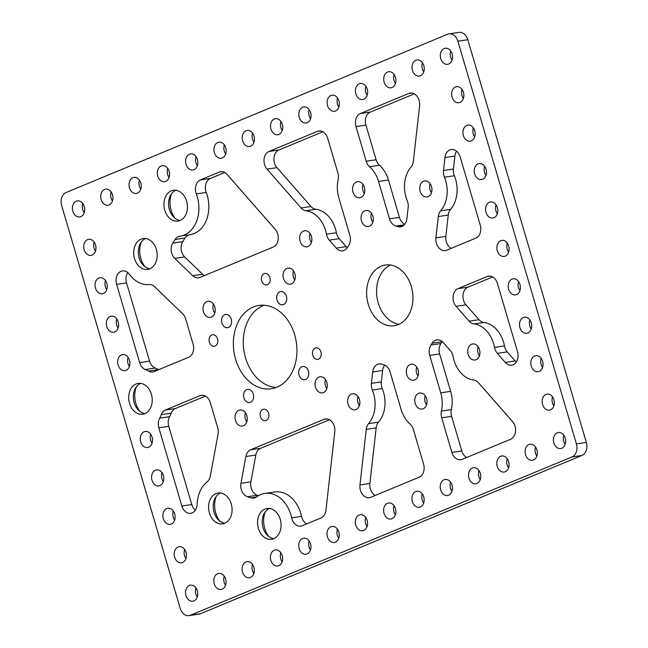 <?xml version="1.0" encoding="UTF-8"?>
<svg xmlns="http://www.w3.org/2000/svg" width="648" height="648" viewBox="0 0 648 648"><rect width="100%" height="100%" fill="white"/><g stroke="black" fill="none" stroke-linecap="round" stroke-linejoin="round"><path stroke-width="0.97" d="M492.601 276.947L467.937 287.177A10.498 7.857 -98.3 0 0 463.028 294.824A10.498 7.857 -98.3 0 0 465.985 304.819L479.042 319.723A10.498 7.857 -98.3 0 0 483.886 322.477A28.293 21.19 81.7 0 1 504.46 345.951A10.498 7.857 -98.3 0 0 507.246 351.905L515.192 360.976A10.498 7.857 -98.3 0 0 516.294 362.046M490.042 276.121L487.134 276.542A10.498 7.857 81.7 0 1 488.56 276.145A10.498 7.857 81.7 0 1 497.437 283.484L517.517 351.718A10.498 7.857 81.7 0 1 513.103 364.759A10.498 7.857 81.7 0 1 511.677 365.156A10.498 7.857 81.7 0 1 505.27 362.426L515.192 360.976M444.965 157.521A10.498 7.857 81.7 0 1 449.866 149.899A10.498 7.857 81.7 0 1 451.283 149.502A10.498 7.857 81.7 0 1 460.161 156.832L480.249 225.075A10.498 7.857 81.7 0 1 475.826 238.116L446.699 250.201A10.498 7.857 81.7 0 1 445.273 250.598A10.498 7.857 81.7 0 1 435.918 237.84L438.315 216.521A10.498 7.857 81.7 0 1 440.656 210.786A28.293 21.19 -98.3 0 0 444.439 177.212A10.498 7.857 81.7 0 1 443.499 170.489L444.965 157.521L454.888 156.071A10.498 7.857 -98.3 0 1 456.597 151.162M189.572 234.754A10.498 7.857 -98.3 0 0 188.309 235.127A10.498 7.857 -98.3 0 0 184.972 238.075L175.049 239.525A10.498 7.857 81.7 0 1 178.386 236.569A10.498 7.857 81.7 0 1 179.812 236.18A10.498 7.857 81.7 0 1 179.893 236.164A30.78 23.053 -98.3 0 0 180.128 236.131A30.78 23.053 -98.3 0 0 196.32 193.914A10.498 7.857 81.7 0 1 200.41 179.909L210.341 178.459A10.498 7.857 -98.3 0 0 206.242 192.464L196.32 193.914M371.417 383.333L381.34 381.883A10.498 7.857 -98.3 0 0 382.28 388.606L372.357 390.056A10.498 7.857 81.7 0 1 371.417 383.333L372.697 371.944A10.498 7.857 81.7 0 1 377.598 364.322A10.498 7.857 81.7 0 1 379.023 363.933A10.498 7.857 81.7 0 1 381.729 364.152A71.045 53.209 -98.3 0 0 383.6 364.686A10.498 7.857 81.7 0 1 390.047 371.879L401.047 409.277A28.293 21.19 81.7 0 0 410.054 424.035A10.498 7.857 81.7 0 1 413.392 429.511L423.59 464.171A10.498 7.857 81.7 0 1 419.175 477.212L370.753 497.3A10.498 7.857 81.7 0 1 369.328 497.696A10.498 7.857 81.7 0 1 359.972 484.939L369.895 483.489A10.498 7.857 -98.3 0 0 375.216 495.453M384.701 365.083A10.498 7.857 -98.3 0 0 382.62 370.494L372.697 371.944M430.993 345.028L440.915 343.578A10.498 7.857 -98.3 0 0 439.644 353.962L450.652 391.36L440.729 392.81L429.721 355.412A10.498 7.857 81.7 0 1 430.993 345.028A71.045 53.209 -98.3 0 0 432.175 343.221A10.498 7.857 81.7 0 1 435.497 340.305A10.498 7.857 81.7 0 1 436.922 339.908A10.498 7.857 81.7 0 1 443.329 342.638L450.303 350.6A10.498 7.857 81.7 0 1 453.098 356.554A28.293 21.19 81.7 0 0 473.672 380.028A10.498 7.857 81.7 0 1 478.508 382.782L512.56 421.637A10.498 7.857 81.7 0 1 515.508 431.633A10.498 7.857 81.7 0 1 510.608 439.279L462.186 459.367A10.498 7.857 81.7 0 1 460.769 459.756A10.498 7.857 81.7 0 1 451.891 452.425L441.693 417.774A10.498 7.857 81.7 0 1 441.434 411.018L451.356 409.568A10.498 7.857 -98.3 0 0 451.615 416.324L441.693 417.774M442.236 341.569A10.498 7.857 -98.3 0 0 442.098 341.771L432.175 343.221M245.9 456.5A10.498 7.857 81.7 0 1 250.671 449.769L260.593 448.319A10.498 7.857 -98.3 0 0 255.83 455.05L245.9 456.5L240.951 483.303A10.498 7.857 -98.3 0 0 247.439 496.716L251.076 497.858A10.498 7.857 81.7 0 0 253.814 498.093A10.498 7.857 81.7 0 0 256.632 496.903A30.78 23.053 81.7 0 1 260.707 494.57A30.78 23.053 81.7 0 1 264.886 493.411L274.809 491.962A30.78 23.053 81.7 0 1 301.571 516.367A10.498 7.857 -98.3 0 0 306.658 523.892M264.886 493.411A30.78 23.053 81.7 0 1 291.649 517.817L301.571 516.367M145.33 369.498A30.78 23.053 -98.3 0 1 148.489 371.045A10.498 7.857 81.7 0 0 152.742 371.96A10.498 7.857 81.7 0 0 154.167 371.571L188.681 357.242A10.498 7.857 81.7 0 0 193.104 344.201L185.676 318.978A10.498 7.857 81.7 0 0 182.639 313.778L154.597 286.716A10.498 7.857 81.7 0 0 149.048 284.545A30.78 23.053 -98.3 0 1 129.438 274.355A10.498 7.857 -98.3 0 0 122.464 270.921A10.498 7.857 -98.3 0 0 121.038 271.31A10.498 7.857 -98.3 0 0 116.616 284.359L139.636 362.556L149.558 361.106A10.498 7.857 -98.3 0 0 155.253 368.048L145.33 369.498A10.498 7.857 81.7 0 1 139.636 362.556M127.769 272.581A10.498 7.857 -98.3 0 0 126.546 282.909L149.558 361.106M266.134 420.487A5.816 4.35 -98.3 0 0 268.718 413.789A5.816 4.35 -98.3 0 0 263.663 409.204A5.816 4.35 -98.3 0 0 262.877 409.423A5.816 4.35 -98.3 0 0 260.294 416.121A5.816 4.35 -98.3 0 0 265.348 420.706A5.816 4.35 -98.3 0 0 266.134 420.487M318.5 359.162A5.816 4.35 -98.3 0 0 321.076 352.463A5.816 4.35 -98.3 0 0 316.03 347.879A5.816 4.35 -98.3 0 0 315.244 348.089A5.816 4.35 -98.3 0 0 312.66 354.788A5.816 4.35 -98.3 0 0 317.706 359.381A5.816 4.35 -98.3 0 0 318.5 359.162M267.43 284.739A5.816 4.35 -98.3 0 0 270.014 278.041A5.816 4.35 -98.3 0 0 264.959 273.456A5.816 4.35 -98.3 0 0 264.173 273.675A5.816 4.35 -98.3 0 0 261.589 280.373A5.816 4.35 -98.3 0 0 266.644 284.958A5.816 4.35 -98.3 0 0 267.43 284.739M215.063 346.064A5.816 4.35 -98.3 0 0 217.647 339.366A5.816 4.35 -98.3 0 0 212.593 334.781A5.816 4.35 -98.3 0 0 211.807 335A5.816 4.35 -98.3 0 0 209.223 341.699A5.816 4.35 -98.3 0 0 214.277 346.283A5.816 4.35 -98.3 0 0 215.063 346.064M318.897 377.096A8.116 6.075 81.7 0 1 319.999 376.788A8.116 6.075 81.7 0 1 327.046 383.195A8.116 6.075 81.7 0 1 323.441 392.542A8.116 6.075 81.7 0 1 322.339 392.85A8.116 6.075 81.7 0 1 315.293 386.443A8.116 6.075 81.7 0 1 318.897 377.096M238.853 410.306A8.116 6.075 81.7 0 1 239.954 409.998A8.116 6.075 81.7 0 1 247.001 416.405A8.116 6.075 81.7 0 1 243.397 425.752A8.116 6.075 81.7 0 1 242.295 426.06A8.116 6.075 81.7 0 1 235.248 419.653A8.116 6.075 81.7 0 1 238.853 410.306M206.866 301.62A8.116 6.075 81.7 0 1 207.968 301.312A8.116 6.075 81.7 0 1 215.014 307.719A8.116 6.075 81.7 0 1 211.41 317.066A8.116 6.075 81.7 0 1 210.308 317.374A8.116 6.075 81.7 0 1 203.261 310.967A8.116 6.075 81.7 0 1 206.866 301.62M286.91 268.41A8.116 6.075 81.7 0 1 288.012 268.102A8.116 6.075 81.7 0 1 295.059 274.509A8.116 6.075 81.7 0 1 291.454 283.856A8.116 6.075 81.7 0 1 290.353 284.164A8.116 6.075 81.7 0 1 283.306 277.757A8.116 6.075 81.7 0 1 286.91 268.41M149.801 268.815A15.584 11.672 -98.3 0 0 156.727 250.865A15.584 11.672 -98.3 0 0 143.192 238.569A15.584 11.672 -98.3 0 0 141.078 239.153A15.584 11.672 -98.3 0 0 134.152 257.11A15.584 11.672 -98.3 0 0 147.687 269.398A15.584 11.672 -98.3 0 0 149.801 268.815M224.694 523.268A15.584 11.672 -98.3 0 0 231.611 505.319A15.584 11.672 -98.3 0 0 218.076 493.023A15.584 11.672 -98.3 0 0 215.962 493.606A15.584 11.672 -98.3 0 0 209.045 511.564A15.584 11.672 -98.3 0 0 222.58 523.859A15.584 11.672 -98.3 0 0 224.694 523.268M360.96 197.421A8.116 6.075 -98.3 0 0 364.565 188.074A8.116 6.075 -98.3 0 0 357.518 181.667A8.116 6.075 -98.3 0 0 356.416 181.975A8.116 6.075 -98.3 0 0 352.812 191.322A8.116 6.075 -98.3 0 0 359.859 197.729A8.116 6.075 -98.3 0 0 360.96 197.421M264.967 509.036A15.584 11.672 81.7 0 1 267.081 508.453A15.584 11.672 81.7 0 1 280.616 520.749A15.584 11.672 81.7 0 1 273.699 538.699A15.584 11.672 81.7 0 1 271.585 539.29A15.584 11.672 81.7 0 1 258.042 526.994A15.584 11.672 81.7 0 1 264.967 509.036M136.096 383.981A15.584 11.672 81.7 0 1 138.21 383.397A15.584 11.672 81.7 0 1 151.745 395.693A15.584 11.672 81.7 0 1 144.828 413.643A15.584 11.672 81.7 0 1 142.714 414.234A15.584 11.672 81.7 0 1 129.179 401.938A15.584 11.672 81.7 0 1 136.096 383.981M171.315 190.844A15.584 11.672 81.7 0 1 173.429 190.261A15.584 11.672 81.7 0 1 186.964 202.557A15.584 11.672 81.7 0 1 180.047 220.514A15.584 11.672 81.7 0 1 177.933 221.098A15.584 11.672 81.7 0 1 164.398 208.802A15.584 11.672 81.7 0 1 171.315 190.844M418.616 393.32A8.116 6.075 81.7 0 1 419.718 393.012A8.116 6.075 81.7 0 1 426.765 399.419A8.116 6.075 81.7 0 1 423.16 408.767A8.116 6.075 81.7 0 1 422.059 409.074A8.116 6.075 81.7 0 1 415.012 402.667A8.116 6.075 81.7 0 1 418.616 393.32M161.166 165.961A8.116 6.075 81.7 0 1 162.267 165.661A8.116 6.075 81.7 0 1 169.314 172.06A8.116 6.075 81.7 0 1 165.71 181.416A8.116 6.075 81.7 0 1 164.608 181.715A8.116 6.075 81.7 0 1 157.561 175.316A8.116 6.075 81.7 0 1 161.166 165.961M217.769 142.479A8.116 6.075 81.7 0 1 218.87 142.179A8.116 6.075 81.7 0 1 225.917 148.578A8.116 6.075 81.7 0 1 222.313 157.926A8.116 6.075 81.7 0 1 221.211 158.233A8.116 6.075 81.7 0 1 214.164 151.834A8.116 6.075 81.7 0 1 217.769 142.479M274.363 118.997A8.116 6.075 81.7 0 1 275.465 118.697A8.116 6.075 81.7 0 1 282.52 125.096A8.116 6.075 81.7 0 1 278.915 134.444A8.116 6.075 81.7 0 1 277.814 134.752A8.116 6.075 81.7 0 1 270.767 128.353A8.116 6.075 81.7 0 1 274.363 118.997M330.966 95.515A8.116 6.075 81.7 0 1 332.068 95.216A8.116 6.075 81.7 0 1 339.115 101.615A8.116 6.075 81.7 0 1 335.518 110.962A8.116 6.075 81.7 0 1 334.417 111.27A8.116 6.075 81.7 0 1 327.361 104.863A8.116 6.075 81.7 0 1 330.966 95.515M387.569 72.033A8.116 6.075 81.7 0 1 388.67 71.725A8.116 6.075 81.7 0 1 395.717 78.133A8.116 6.075 81.7 0 1 392.113 87.48A8.116 6.075 81.7 0 1 391.011 87.788A8.116 6.075 81.7 0 1 383.964 81.381A8.116 6.075 81.7 0 1 387.569 72.033M104.563 189.451A8.116 6.075 81.7 0 1 105.665 189.143A8.116 6.075 81.7 0 1 112.712 195.542A8.116 6.075 81.7 0 1 109.107 204.898A8.116 6.075 81.7 0 1 108.005 205.197A8.116 6.075 81.7 0 1 100.958 198.798A8.116 6.075 81.7 0 1 104.563 189.451M274.258 550.225A8.116 6.075 81.7 0 1 275.36 549.925A8.116 6.075 81.7 0 1 282.406 556.324A8.116 6.075 81.7 0 1 278.802 565.672A8.116 6.075 81.7 0 1 277.709 565.979A8.116 6.075 81.7 0 1 270.653 559.58A8.116 6.075 81.7 0 1 274.258 550.225M330.861 526.743A8.116 6.075 81.7 0 1 331.962 526.443A8.116 6.075 81.7 0 1 339.009 532.842A8.116 6.075 81.7 0 1 335.405 542.19A8.116 6.075 81.7 0 1 334.303 542.498A8.116 6.075 81.7 0 1 327.256 536.09A8.116 6.075 81.7 0 1 330.861 526.743M387.464 503.261A8.116 6.075 81.7 0 1 388.565 502.953A8.116 6.075 81.7 0 1 395.612 509.36A8.116 6.075 81.7 0 1 392.008 518.708A8.116 6.075 81.7 0 1 390.906 519.016A8.116 6.075 81.7 0 1 383.859 512.609A8.116 6.075 81.7 0 1 387.464 503.261M444.066 479.779A8.116 6.075 81.7 0 1 445.16 479.471A8.116 6.075 81.7 0 1 452.215 485.879A8.116 6.075 81.7 0 1 448.61 495.226A8.116 6.075 81.7 0 1 447.509 495.534A8.116 6.075 81.7 0 1 440.462 489.127A8.116 6.075 81.7 0 1 444.066 479.779M500.661 456.297A8.116 6.075 81.7 0 1 501.763 455.99A8.116 6.075 81.7 0 1 508.81 462.397A8.116 6.075 81.7 0 1 505.213 471.744A8.116 6.075 81.7 0 1 504.112 472.052A8.116 6.075 81.7 0 1 497.065 465.645A8.116 6.075 81.7 0 1 500.661 456.297M217.655 573.707A8.116 6.075 81.7 0 1 218.757 573.407A8.116 6.075 81.7 0 1 225.804 579.806A8.116 6.075 81.7 0 1 222.207 589.154A8.116 6.075 81.7 0 1 221.106 589.461A8.116 6.075 81.7 0 1 214.059 583.062A8.116 6.075 81.7 0 1 217.655 573.707M455.479 86.978A8.116 6.075 81.7 0 1 456.581 86.67A8.116 6.075 81.7 0 1 463.628 93.077A8.116 6.075 81.7 0 1 460.023 102.425A8.116 6.075 81.7 0 1 458.922 102.732A8.116 6.075 81.7 0 1 451.875 96.325A8.116 6.075 81.7 0 1 455.479 86.978M466.787 125.404A8.116 6.075 81.7 0 1 467.888 125.096A8.116 6.075 81.7 0 1 474.935 131.504A8.116 6.075 81.7 0 1 471.339 140.851A8.116 6.075 81.7 0 1 470.237 141.159A8.116 6.075 81.7 0 1 463.19 134.752A8.116 6.075 81.7 0 1 466.787 125.404M478.103 163.831A8.116 6.075 81.7 0 1 479.196 163.523A8.116 6.075 81.7 0 1 486.251 169.93A8.116 6.075 81.7 0 1 482.647 179.277A8.116 6.075 81.7 0 1 481.545 179.585A8.116 6.075 81.7 0 1 474.498 173.178A8.116 6.075 81.7 0 1 478.103 163.831M489.41 202.257A8.116 6.075 81.7 0 1 490.512 201.949A8.116 6.075 81.7 0 1 497.559 208.356A8.116 6.075 81.7 0 1 493.954 217.704A8.116 6.075 81.7 0 1 492.853 218.011A8.116 6.075 81.7 0 1 485.806 211.604A8.116 6.075 81.7 0 1 489.41 202.257M500.718 240.683A8.116 6.075 81.7 0 1 501.819 240.376A8.116 6.075 81.7 0 1 508.866 246.783A8.116 6.075 81.7 0 1 505.262 256.13A8.116 6.075 81.7 0 1 504.16 256.438A8.116 6.075 81.7 0 1 497.113 250.031A8.116 6.075 81.7 0 1 500.718 240.683M512.025 279.11A8.116 6.075 81.7 0 1 513.127 278.802A8.116 6.075 81.7 0 1 520.174 285.209A8.116 6.075 81.7 0 1 516.577 294.557A8.116 6.075 81.7 0 1 515.476 294.864A8.116 6.075 81.7 0 1 508.421 288.457A8.116 6.075 81.7 0 1 512.025 279.11M523.333 317.536A8.116 6.075 81.7 0 1 524.435 317.228A8.116 6.075 81.7 0 1 531.49 323.636A8.116 6.075 81.7 0 1 527.885 332.983A8.116 6.075 81.7 0 1 526.784 333.283A8.116 6.075 81.7 0 1 519.736 326.884A8.116 6.075 81.7 0 1 523.333 317.536M534.649 355.963A8.116 6.075 81.7 0 1 535.75 355.655A8.116 6.075 81.7 0 1 542.797 362.062A8.116 6.075 81.7 0 1 539.193 371.409A8.116 6.075 81.7 0 1 538.091 371.709A8.116 6.075 81.7 0 1 531.044 365.31A8.116 6.075 81.7 0 1 534.649 355.963M545.956 394.389A8.116 6.075 81.7 0 1 547.058 394.081A8.116 6.075 81.7 0 1 554.105 400.488A8.116 6.075 81.7 0 1 550.5 409.836A8.116 6.075 81.7 0 1 549.399 410.135A8.116 6.075 81.7 0 1 542.352 403.736A8.116 6.075 81.7 0 1 545.956 394.389M87.569 239.614A8.116 6.075 81.7 0 1 88.671 239.306A8.116 6.075 81.7 0 1 95.726 245.714A8.116 6.075 81.7 0 1 92.121 255.061A8.116 6.075 81.7 0 1 91.02 255.369A8.116 6.075 81.7 0 1 83.973 248.962A8.116 6.075 81.7 0 1 87.569 239.614M98.885 278.041A8.116 6.075 81.7 0 1 99.986 277.733A8.116 6.075 81.7 0 1 107.033 284.14A8.116 6.075 81.7 0 1 103.429 293.487A8.116 6.075 81.7 0 1 102.327 293.795A8.116 6.075 81.7 0 1 95.28 287.388A8.116 6.075 81.7 0 1 98.885 278.041M110.192 316.467A8.116 6.075 81.7 0 1 111.294 316.159A8.116 6.075 81.7 0 1 118.341 322.566A8.116 6.075 81.7 0 1 114.737 331.914A8.116 6.075 81.7 0 1 113.635 332.221A8.116 6.075 81.7 0 1 106.588 325.814A8.116 6.075 81.7 0 1 110.192 316.467M121.5 354.893A8.116 6.075 81.7 0 1 122.602 354.586A8.116 6.075 81.7 0 1 129.649 360.993A8.116 6.075 81.7 0 1 126.044 370.34A8.116 6.075 81.7 0 1 124.943 370.648A8.116 6.075 81.7 0 1 117.896 364.241A8.116 6.075 81.7 0 1 121.5 354.893M144.123 431.746A8.116 6.075 81.7 0 1 145.217 431.438A8.116 6.075 81.7 0 1 152.272 437.846A8.116 6.075 81.7 0 1 148.667 447.193A8.116 6.075 81.7 0 1 147.566 447.501A8.116 6.075 81.7 0 1 140.519 441.094A8.116 6.075 81.7 0 1 144.123 431.746M155.431 470.173A8.116 6.075 81.7 0 1 156.532 469.865A8.116 6.075 81.7 0 1 163.579 476.272A8.116 6.075 81.7 0 1 159.975 485.619A8.116 6.075 81.7 0 1 158.873 485.927A8.116 6.075 81.7 0 1 151.826 479.52A8.116 6.075 81.7 0 1 155.431 470.173M166.739 508.599A8.116 6.075 81.7 0 1 167.84 508.291A8.116 6.075 81.7 0 1 174.887 514.698A8.116 6.075 81.7 0 1 171.283 524.046A8.116 6.075 81.7 0 1 170.181 524.354A8.116 6.075 81.7 0 1 163.134 517.946A8.116 6.075 81.7 0 1 166.739 508.599M178.046 547.025A8.116 6.075 81.7 0 1 179.148 546.718A8.116 6.075 81.7 0 1 186.195 553.125A8.116 6.075 81.7 0 1 182.598 562.472A8.116 6.075 81.7 0 1 181.497 562.78A8.116 6.075 81.7 0 1 174.442 556.373A8.116 6.075 81.7 0 1 178.046 547.025M132.864 177.706A8.116 6.075 81.7 0 1 133.966 177.398A8.116 6.075 81.7 0 1 141.013 183.805A8.116 6.075 81.7 0 1 137.408 193.153A8.116 6.075 81.7 0 1 136.307 193.46A8.116 6.075 81.7 0 1 129.26 187.053A8.116 6.075 81.7 0 1 132.864 177.706M245.957 561.97A8.116 6.075 81.7 0 1 247.058 561.662A8.116 6.075 81.7 0 1 254.105 568.069A8.116 6.075 81.7 0 1 250.509 577.417A8.116 6.075 81.7 0 1 249.407 577.724A8.116 6.075 81.7 0 1 242.352 571.317A8.116 6.075 81.7 0 1 245.957 561.97M189.467 154.224A8.116 6.075 81.7 0 1 190.569 153.916A8.116 6.075 81.7 0 1 197.616 160.323A8.116 6.075 81.7 0 1 194.011 169.671A8.116 6.075 81.7 0 1 192.91 169.978A8.116 6.075 81.7 0 1 185.863 163.571A8.116 6.075 81.7 0 1 189.467 154.224M302.559 538.488A8.116 6.075 81.7 0 1 303.661 538.18A8.116 6.075 81.7 0 1 310.708 544.579A8.116 6.075 81.7 0 1 307.103 553.935A8.116 6.075 81.7 0 1 306.002 554.234A8.116 6.075 81.7 0 1 298.955 547.835A8.116 6.075 81.7 0 1 302.559 538.488M246.07 130.742A8.116 6.075 81.7 0 1 247.163 130.434A8.116 6.075 81.7 0 1 254.219 136.841A8.116 6.075 81.7 0 1 250.614 146.189A8.116 6.075 81.7 0 1 249.512 146.489A8.116 6.075 81.7 0 1 242.465 140.089A8.116 6.075 81.7 0 1 246.07 130.742M359.162 515.006A8.116 6.075 81.7 0 1 360.264 514.698A8.116 6.075 81.7 0 1 367.311 521.097A8.116 6.075 81.7 0 1 363.706 530.453A8.116 6.075 81.7 0 1 362.605 530.753A8.116 6.075 81.7 0 1 355.558 524.354A8.116 6.075 81.7 0 1 359.162 515.006M302.665 107.26A8.116 6.075 81.7 0 1 303.766 106.952A8.116 6.075 81.7 0 1 310.813 113.351A8.116 6.075 81.7 0 1 307.217 122.707A8.116 6.075 81.7 0 1 306.115 123.007A8.116 6.075 81.7 0 1 299.068 116.608A8.116 6.075 81.7 0 1 302.665 107.26M415.765 491.524A8.116 6.075 81.7 0 1 416.867 491.216A8.116 6.075 81.7 0 1 423.914 497.615A8.116 6.075 81.7 0 1 420.309 506.971A8.116 6.075 81.7 0 1 419.207 507.271A8.116 6.075 81.7 0 1 412.16 500.872A8.116 6.075 81.7 0 1 415.765 491.524M359.267 83.778A8.116 6.075 81.7 0 1 360.369 83.471A8.116 6.075 81.7 0 1 367.416 89.87A8.116 6.075 81.7 0 1 363.812 99.225A8.116 6.075 81.7 0 1 362.718 99.525A8.116 6.075 81.7 0 1 355.663 93.126A8.116 6.075 81.7 0 1 359.267 83.778M472.36 468.034A8.116 6.075 81.7 0 1 473.461 467.735A8.116 6.075 81.7 0 1 480.516 474.134A8.116 6.075 81.7 0 1 476.912 483.481A8.116 6.075 81.7 0 1 475.81 483.789A8.116 6.075 81.7 0 1 468.763 477.39A8.116 6.075 81.7 0 1 472.36 468.034M423.557 181.229A8.116 6.075 81.7 0 1 424.659 180.922A8.116 6.075 81.7 0 1 431.706 187.321A8.116 6.075 81.7 0 1 428.109 196.676A8.116 6.075 81.7 0 1 427.008 196.976A8.116 6.075 81.7 0 1 419.953 190.577A8.116 6.075 81.7 0 1 423.557 181.229M303.491 231.036A8.116 6.075 81.7 0 1 304.592 230.737A8.116 6.075 81.7 0 1 311.639 237.136A8.116 6.075 81.7 0 1 308.035 246.491A8.116 6.075 81.7 0 1 306.933 246.791A8.116 6.075 81.7 0 1 299.886 240.392A8.116 6.075 81.7 0 1 303.491 231.036M351.475 394.073A8.116 6.075 81.7 0 1 352.577 393.765A8.116 6.075 81.7 0 1 359.624 400.164A8.116 6.075 81.7 0 1 356.019 409.52A8.116 6.075 81.7 0 1 354.918 409.82A8.116 6.075 81.7 0 1 347.871 403.421A8.116 6.075 81.7 0 1 351.475 394.073M471.541 344.258A8.116 6.075 81.7 0 1 472.643 343.95A8.116 6.075 81.7 0 1 479.69 350.349A8.116 6.075 81.7 0 1 476.086 359.705A8.116 6.075 81.7 0 1 474.984 360.005A8.116 6.075 81.7 0 1 467.937 353.606A8.116 6.075 81.7 0 1 471.541 344.258M444.172 48.551A8.116 6.075 81.7 0 1 445.273 48.244A8.116 6.075 81.7 0 1 452.32 54.651A8.116 6.075 81.7 0 1 448.716 63.998A8.116 6.075 81.7 0 1 447.614 64.306A8.116 6.075 81.7 0 1 440.567 57.899A8.116 6.075 81.7 0 1 444.172 48.551M557.264 432.815A8.116 6.075 81.7 0 1 558.365 432.508A8.116 6.075 81.7 0 1 565.412 438.915A8.116 6.075 81.7 0 1 561.808 448.262A8.116 6.075 81.7 0 1 560.714 448.562A8.116 6.075 81.7 0 1 553.659 442.163A8.116 6.075 81.7 0 1 557.264 432.815M189.354 585.452A8.116 6.075 81.7 0 1 190.455 585.144A8.116 6.075 81.7 0 1 197.51 591.551A8.116 6.075 81.7 0 1 193.906 600.899A8.116 6.075 81.7 0 1 192.804 601.206A8.116 6.075 81.7 0 1 185.757 594.799A8.116 6.075 81.7 0 1 189.354 585.452M76.262 201.188A8.116 6.075 81.7 0 1 77.363 200.88A8.116 6.075 81.7 0 1 84.41 207.287A8.116 6.075 81.7 0 1 80.806 216.635A8.116 6.075 81.7 0 1 79.712 216.942A8.116 6.075 81.7 0 1 72.657 210.535A8.116 6.075 81.7 0 1 76.262 201.188M415.87 60.288A8.116 6.075 81.7 0 1 416.972 59.989A8.116 6.075 81.7 0 1 424.019 66.388A8.116 6.075 81.7 0 1 420.414 75.743A8.116 6.075 81.7 0 1 419.313 76.043A8.116 6.075 81.7 0 1 412.266 69.644A8.116 6.075 81.7 0 1 415.87 60.288M528.962 444.552A8.116 6.075 81.7 0 1 530.064 444.253A8.116 6.075 81.7 0 1 537.111 450.652A8.116 6.075 81.7 0 1 533.515 459.999A8.116 6.075 81.7 0 1 532.413 460.307A8.116 6.075 81.7 0 1 525.358 453.908A8.116 6.075 81.7 0 1 528.962 444.552M246.726 389.61A6.674 4.998 81.7 0 1 247.633 389.359A6.674 4.998 81.7 0 1 253.433 394.624A6.674 4.998 81.7 0 1 250.468 402.319A6.674 4.998 81.7 0 1 249.561 402.57A6.674 4.998 81.7 0 1 243.761 397.297A6.674 4.998 81.7 0 1 246.726 389.61M301.879 366.728A6.674 4.998 81.7 0 1 302.786 366.476A6.674 4.998 81.7 0 1 308.578 371.741A6.674 4.998 81.7 0 1 305.621 379.436A6.674 4.998 81.7 0 1 304.714 379.688A6.674 4.998 81.7 0 1 298.914 374.423A6.674 4.998 81.7 0 1 301.879 366.728M279.839 291.843A6.674 4.998 81.7 0 1 280.746 291.592A6.674 4.998 81.7 0 1 286.546 296.865A6.674 4.998 81.7 0 1 283.581 304.552A6.674 4.998 81.7 0 1 282.674 304.803A6.674 4.998 81.7 0 1 276.874 299.538A6.674 4.998 81.7 0 1 279.839 291.843M224.686 314.726A6.674 4.998 81.7 0 1 225.593 314.474A6.674 4.998 81.7 0 1 231.393 319.739A6.674 4.998 81.7 0 1 228.428 327.434A6.674 4.998 81.7 0 1 227.521 327.686A6.674 4.998 81.7 0 1 221.721 322.421A6.674 4.998 81.7 0 1 224.686 314.726M276.121 387.496A42.112 31.541 81.7 0 1 243.956 350.771A42.112 31.541 81.7 0 1 263.282 305.54A42.112 31.541 81.7 0 1 264.109 305.216M253.352 306.99A42.112 31.541 81.7 0 1 259.07 305.411A42.112 31.541 81.7 0 1 295.658 338.637A42.112 31.541 81.7 0 1 276.955 387.172A42.112 31.541 81.7 0 1 271.237 388.751A42.112 31.541 81.7 0 1 234.649 355.517A42.112 31.541 81.7 0 1 253.352 306.99M364.897 210.794A8.116 6.075 81.7 0 1 365.999 210.487A8.116 6.075 81.7 0 1 373.046 216.894A8.116 6.075 81.7 0 1 369.441 226.241A8.116 6.075 81.7 0 1 368.339 226.549A8.116 6.075 81.7 0 1 361.292 220.142A8.116 6.075 81.7 0 1 364.897 210.794M410.135 364.5A8.116 6.075 81.7 0 1 411.237 364.192A8.116 6.075 81.7 0 1 418.284 370.599A8.116 6.075 81.7 0 1 414.68 379.947A8.116 6.075 81.7 0 1 413.578 380.255A8.116 6.075 81.7 0 1 406.531 373.847A8.116 6.075 81.7 0 1 410.135 364.5M381.194 266.166A30.675 22.972 81.7 0 1 385.358 265.016A30.675 22.972 81.7 0 1 412.007 289.227A30.675 22.972 81.7 0 1 398.382 324.575A30.675 22.972 81.7 0 1 394.219 325.725A30.675 22.972 81.7 0 1 367.57 301.523A30.675 22.972 81.7 0 1 381.194 266.166M148.489 371.045L158.412 369.595A30.78 23.053 -98.3 0 0 155.253 368.048M189.815 234.714A30.78 23.053 -98.3 0 0 190.05 234.681A30.78 23.053 -98.3 0 0 206.242 192.464M184.972 238.075L182.728 241.655A10.498 7.857 -98.3 0 0 184.68 256.948L174.758 258.398L192.691 275.708L202.622 274.258L184.68 256.948M202.622 274.258A10.498 7.857 -98.3 0 0 204.412 275.603M224.71 172.498L210.341 178.459M440.656 210.786L450.587 209.336A28.293 21.19 -98.3 0 0 454.37 175.762L444.439 177.212M450.587 209.336A10.498 7.857 -98.3 0 0 448.246 215.071L438.315 216.521M435.918 237.84L445.84 236.39L448.246 215.071M445.84 236.39A10.498 7.857 -98.3 0 0 451.162 248.354M443.499 170.489L453.43 169.039L454.888 156.071M453.43 169.039A10.498 7.857 -98.3 0 0 454.37 175.762M265.202 511.904A20.687 15.495 -98.3 0 0 268.799 536.512M136.339 386.848A20.687 15.495 -98.3 0 0 139.928 411.456M171.558 193.72A20.687 15.495 -98.3 0 0 175.146 218.319M326.795 388.63A8.116 6.075 81.7 0 1 325.474 379.558M246.75 421.84A8.116 6.075 81.7 0 1 245.422 412.768M214.763 313.146A8.116 6.075 81.7 0 1 213.435 304.082M294.808 279.944A8.116 6.075 81.7 0 1 293.479 270.872M426.514 404.854A8.116 6.075 81.7 0 1 425.193 395.782M169.063 177.495A8.116 6.075 81.7 0 1 167.735 168.431M225.666 154.013A8.116 6.075 81.7 0 1 224.338 144.95M282.269 130.532A8.116 6.075 81.7 0 1 280.94 121.468M338.864 107.05A8.116 6.075 81.7 0 1 337.543 97.986M395.466 83.568A8.116 6.075 81.7 0 1 394.146 74.504M112.46 200.977A8.116 6.075 81.7 0 1 111.14 191.913M282.155 561.759A8.116 6.075 81.7 0 1 280.835 552.695M338.758 538.277A8.116 6.075 81.7 0 1 337.438 529.214M395.361 514.795A8.116 6.075 81.7 0 1 394.033 505.732M451.964 491.314A8.116 6.075 81.7 0 1 450.635 482.242M508.559 467.824A8.116 6.075 81.7 0 1 507.238 458.76M225.553 585.241A8.116 6.075 81.7 0 1 224.232 576.177M463.377 98.512A8.116 6.075 81.7 0 1 462.056 89.44M474.684 136.939A8.116 6.075 81.7 0 1 473.364 127.867M486 175.365A8.116 6.075 81.7 0 1 484.672 166.293M497.308 213.783A8.116 6.075 81.7 0 1 495.979 204.719M508.615 252.21A8.116 6.075 81.7 0 1 507.295 243.146M519.923 290.636A8.116 6.075 81.7 0 1 518.603 281.572M531.239 329.062A8.116 6.075 81.7 0 1 529.91 319.999M542.546 367.489A8.116 6.075 81.7 0 1 541.218 358.425M553.854 405.915A8.116 6.075 81.7 0 1 552.533 396.851M95.467 251.149A8.116 6.075 81.7 0 1 94.146 242.085M106.782 289.575A8.116 6.075 81.7 0 1 105.454 280.511M118.09 328.001A8.116 6.075 81.7 0 1 116.762 318.938M129.398 366.428A8.116 6.075 81.7 0 1 128.077 357.364M152.021 443.281A8.116 6.075 81.7 0 1 150.692 434.217M163.328 481.707A8.116 6.075 81.7 0 1 162 472.635M174.636 520.133A8.116 6.075 81.7 0 1 173.316 511.061M185.944 558.56A8.116 6.075 81.7 0 1 184.623 549.488M140.762 189.24A8.116 6.075 81.7 0 1 139.442 180.176M253.854 573.496A8.116 6.075 81.7 0 1 252.534 564.432M197.365 165.758A8.116 6.075 81.7 0 1 196.036 156.686M310.457 550.014A8.116 6.075 81.7 0 1 309.137 540.95M253.967 142.268A8.116 6.075 81.7 0 1 252.639 133.204M367.06 526.532A8.116 6.075 81.7 0 1 365.731 517.469M310.562 118.787A8.116 6.075 81.7 0 1 309.242 109.723M423.662 503.05A8.116 6.075 81.7 0 1 422.334 493.987M367.165 95.305A8.116 6.075 81.7 0 1 365.845 86.241M480.265 479.569A8.116 6.075 81.7 0 1 478.937 470.505M431.455 192.756A8.116 6.075 81.7 0 1 430.134 183.692M311.388 242.571A8.116 6.075 81.7 0 1 310.068 233.507M359.373 405.599A8.116 6.075 81.7 0 1 358.044 396.536M479.439 355.784A8.116 6.075 81.7 0 1 478.119 346.721M452.069 60.086A8.116 6.075 81.7 0 1 450.741 51.014M565.161 444.342A8.116 6.075 81.7 0 1 563.841 435.278M197.259 596.986A8.116 6.075 81.7 0 1 195.931 587.914M84.159 212.722A8.116 6.075 81.7 0 1 82.839 203.658M423.768 71.823A8.116 6.075 81.7 0 1 422.447 62.759M536.86 456.087A8.116 6.075 81.7 0 1 535.54 447.023M372.794 222.329A8.116 6.075 81.7 0 1 371.474 213.265M418.033 376.034A8.116 6.075 81.7 0 1 416.713 366.971M399.079 324.267A30.675 22.972 81.7 0 1 376.982 297.238A30.675 22.972 81.7 0 1 390.428 265.024M457.877 41.18A10.498 7.857 -98.3 0 0 449.007 33.85L458.93 32.4A10.498 7.857 81.7 0 1 467.807 39.73L457.877 41.18L576.404 443.888L586.327 442.438L467.807 39.73M586.327 442.438A10.498 7.857 81.7 0 1 581.912 455.479L200.418 613.753A10.498 7.857 81.7 0 1 198.993 614.15L189.07 615.6A10.498 7.857 -98.3 0 0 190.496 615.203L200.418 613.753M362.985 184.445A8.116 6.075 -98.3 0 0 364.314 193.509M141.313 242.02A20.687 15.495 -98.3 0 0 144.909 266.628M216.205 496.473A20.687 15.495 -98.3 0 0 219.802 521.081M414.291 93.847L370.332 112.08A10.498 7.857 -98.3 0 0 365.909 125.121L376.115 159.781A10.498 7.857 -98.3 0 0 379.453 165.256L369.522 166.706A10.498 7.857 81.7 0 1 366.185 161.231L376.115 159.781M411.723 93.02L408.823 93.442A10.498 7.857 81.7 0 1 410.249 93.045A10.498 7.857 81.7 0 1 419.604 105.802L413.343 161.376A10.498 7.857 81.7 0 1 411.002 167.111A28.293 21.19 -98.3 0 0 407.228 200.686A10.498 7.857 81.7 0 1 408.159 207.409L406.879 218.797A10.498 7.857 81.7 0 1 400.553 226.816A10.498 7.857 81.7 0 1 397.848 226.589A71.045 53.209 -98.3 0 0 395.977 226.055A10.498 7.857 81.7 0 1 389.537 218.87L399.46 217.42L388.452 180.023A28.293 21.19 -98.3 0 0 379.453 165.256M399.46 217.42A10.498 7.857 -98.3 0 0 404.798 224.208M320.29 130.953L317.39 131.374A10.498 7.857 81.7 0 1 318.808 130.985A10.498 7.857 81.7 0 1 327.686 138.316L337.883 172.967A10.498 7.857 81.7 0 1 338.143 179.723A28.293 21.19 -98.3 0 0 338.847 197.932L349.855 235.329A10.498 7.857 81.7 0 1 348.584 245.714A71.045 53.209 -98.3 0 0 347.401 247.52A10.498 7.857 81.7 0 1 342.654 250.833A10.498 7.857 81.7 0 1 336.247 248.103L329.273 240.141A10.498 7.857 81.7 0 1 326.479 234.187L336.401 232.737A28.293 21.19 -98.3 0 0 315.835 209.264L305.905 210.713A10.498 7.857 81.7 0 1 301.069 207.959L267.017 169.104A10.498 7.857 81.7 0 1 264.068 159.108A10.498 7.857 81.7 0 1 268.969 151.462L278.891 150.012A10.498 7.857 -98.3 0 0 273.991 157.667A10.498 7.857 -98.3 0 0 276.947 167.654L267.017 169.104M336.401 232.737A10.498 7.857 -98.3 0 0 339.196 238.691L329.273 240.141M336.247 248.103L346.17 246.653L339.196 238.691M346.17 246.653A10.498 7.857 -98.3 0 0 347.271 247.722M322.85 131.779L278.891 150.012M301.069 207.959L310.991 206.51L276.947 167.654M310.991 206.51A10.498 7.857 -98.3 0 0 315.835 209.264M169.573 416.696A10.498 7.857 -98.3 0 0 168.763 426.344L158.833 427.793A10.498 7.857 81.7 0 1 159.651 418.146L169.573 416.696A30.78 23.053 -98.3 0 0 171.234 413.149L161.303 414.599A10.498 7.857 81.7 0 1 165.475 409.998L175.397 408.548A10.498 7.857 -98.3 0 0 171.234 413.149M168.763 426.344L191.776 504.541A10.498 7.857 -98.3 0 0 195.34 510.211M205.457 396.074L175.397 408.548M260.593 448.319L329.468 419.742M255.83 455.05L250.881 481.861A10.498 7.857 -98.3 0 0 257.369 495.266L247.439 496.716M258.544 495.639L257.369 495.266M382.28 388.606A28.293 21.19 81.7 0 1 378.497 422.18A10.498 7.857 -98.3 0 0 376.156 427.915L369.895 483.489M381.34 381.883L382.62 370.494M450.652 391.36A28.293 21.19 81.7 0 1 451.356 409.568M451.891 452.425L461.813 450.976L451.615 416.324M461.813 450.976A10.498 7.857 -98.3 0 0 466.649 457.512M440.915 343.578A71.045 53.209 -98.3 0 0 442.098 341.771M465.985 304.819L456.054 306.269L469.12 321.173L479.042 319.723M456.054 306.269A10.498 7.857 81.7 0 1 453.106 296.274A10.498 7.857 81.7 0 1 458.006 288.627L467.937 287.177M487.134 276.542L458.006 288.627M507.246 351.905L497.324 353.354L505.27 362.426M497.324 353.354A10.498 7.857 81.7 0 1 494.529 347.401L504.46 345.951M483.886 322.477L473.955 323.927A28.293 21.19 81.7 0 1 494.529 347.401M473.955 323.927A10.498 7.857 81.7 0 1 469.12 321.173M376.156 427.915L366.233 429.365L359.972 484.939M366.233 429.365A10.498 7.857 81.7 0 1 368.574 423.63L378.497 422.18M372.357 390.056A28.293 21.19 81.7 0 1 368.574 423.63M250.671 449.769L324.008 419.345A10.498 7.857 -98.3 0 1 325.426 418.948A10.498 7.857 -98.3 0 1 334.789 431.706L325.936 510.308A10.498 7.857 81.7 0 1 321.035 517.93L302.195 525.747A10.498 7.857 81.7 0 1 300.777 526.135A10.498 7.857 81.7 0 1 291.649 517.817M158.833 427.793L181.845 505.991A10.498 7.857 -98.3 0 0 190.723 513.321A10.498 7.857 -98.3 0 0 197.122 504.338A30.78 23.053 81.7 0 1 207.125 481.869A10.498 7.857 81.7 0 0 210.325 476.061L218.068 434.144A10.498 7.857 81.7 0 0 217.72 427.834L210.292 402.611A10.498 7.857 81.7 0 0 201.415 395.28A10.498 7.857 81.7 0 0 199.997 395.669L165.475 409.998M159.651 418.146A30.78 23.053 -98.3 0 0 161.303 414.599M175.049 239.525L172.797 243.105A10.498 7.857 -98.3 0 0 174.758 258.398M222.151 171.671L219.251 172.093L200.41 179.909M219.251 172.093A10.498 7.857 81.7 0 1 220.676 171.696A10.498 7.857 81.7 0 1 227.084 174.434L275.238 229.384A10.498 7.857 -98.3 0 1 278.195 239.379A10.498 7.857 -98.3 0 1 273.286 247.026L199.957 277.449A10.498 7.857 81.7 0 1 198.531 277.846A10.498 7.857 81.7 0 1 192.691 275.708M189.07 615.6A10.498 7.857 -98.3 0 1 180.193 608.27L61.673 205.562A10.498 7.857 -98.3 0 1 66.088 192.521L447.582 34.247A10.498 7.857 -98.3 0 1 449.007 33.85M581.912 455.479L571.981 456.929L190.496 615.203M571.981 456.929A10.498 7.857 -98.3 0 0 576.404 443.888M388.452 180.023L378.529 181.464L389.537 218.87M378.529 181.464A28.293 21.19 -98.3 0 0 369.522 166.706M365.909 125.121L355.987 126.571L366.185 161.231M355.987 126.571A10.498 7.857 81.7 0 1 360.401 113.53L370.332 112.08M408.823 93.442L360.401 113.53M326.479 234.187A28.293 21.19 -98.3 0 0 305.905 210.713M317.39 131.374L268.969 151.462M440.729 392.81A28.293 21.19 81.7 0 1 441.434 411.018M175.794 190.237A15.584 11.672 -98.3 0 0 168.763 206.688A15.584 11.672 -98.3 0 0 180.201 220.441M140.567 383.373A15.584 11.672 -98.3 0 0 133.545 399.824A15.584 11.672 -98.3 0 0 144.982 413.578M269.438 508.429A15.584 11.672 -98.3 0 0 262.416 524.88A15.584 11.672 -98.3 0 0 273.853 538.634M220.441 492.998A15.584 11.672 -98.3 0 0 213.419 509.45A15.584 11.672 -98.3 0 0 224.848 523.203M145.549 238.545A15.584 11.672 -98.3 0 0 138.526 254.996A15.584 11.672 -98.3 0 0 149.963 268.75M126.546 282.909L116.616 284.359M404.247 224.848L395.977 226.055M397.848 226.589L403.088 225.828M182.728 241.655L172.797 243.105M191.776 504.541L181.845 505.991M202.897 395.248L199.997 395.669M250.881 481.861L240.951 483.303M326.908 418.924L324.008 419.345M251.076 497.858L256.373 497.089M439.644 353.962L429.721 355.412M190.05 234.681L180.128 236.131"/></g></svg>
